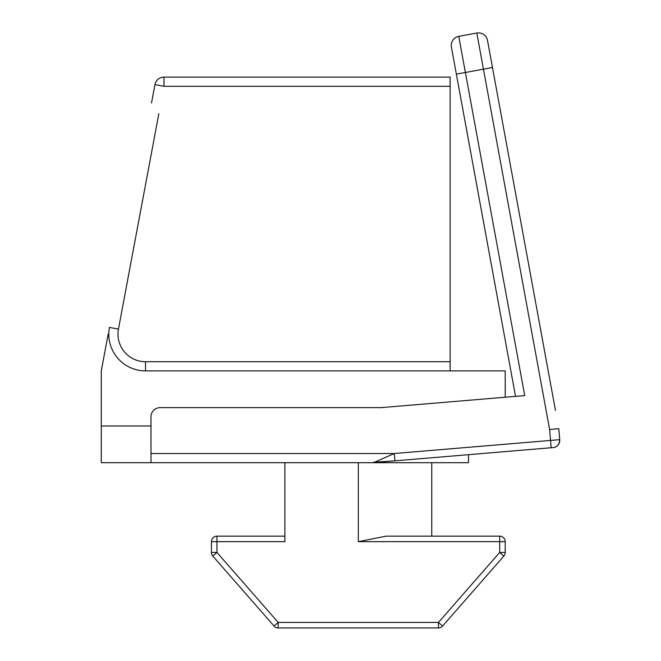 <?xml version="1.0" encoding="UTF-8"?>
<svg xmlns="http://www.w3.org/2000/svg" width="661" height="661" viewBox="0 0 661 661"><rect width="100%" height="100%" fill="white"/><g stroke="black" fill="none" stroke-linecap="round" stroke-linejoin="round"><path stroke-width="0.99" d="M108.801 334.177L108.156 334.177L101.273 370.895L101.273 462.7L468.492 462.7L468.492 454.677L553.017 447.596A7.345 7.345 0 0 0 559.727 439.664L394.286 453.52L373.44 462.7L373.407 462.27L394.898 460.841L394.286 453.52L150.989 453.52L150.989 462.7L373.407 462.7M154.955 84.616L163.978 86.302L450.133 86.302L450.133 77.122L163.978 77.122A9.18 9.18 0 0 0 154.955 84.616L151.509 102.976M450.133 86.302L450.133 370.895L145.519 370.895L145.519 361.716A27.539 27.539 0 0 1 118.451 329.104L109.429 327.41A36.719 36.719 0 0 0 145.519 370.895L505.211 370.895L505.211 397.236L515.539 396.369L456.363 74.139L483.455 69.165L549.613 429.46L558.809 428.683L559.727 439.664C559.198 444.696 556.959 447.34 553.017 447.596C556.959 447.34 559.198 444.696 559.727 439.664A7.345 7.345 0 0 1 553.017 447.596L394.898 460.841L551.15 447.753L549.613 429.46M442.597 626.066L503.847 556.066A5.511 5.511 0 0 0 505.211 552.439L505.211 541.656A5.511 5.511 0 0 0 499.708 536.145L499.708 541.656L505.211 541.656A5.511 5.511 0 0 0 499.708 536.145L386.231 536.145L358.328 541.656L499.708 541.656L499.708 552.439L503.847 556.066L442.597 626.066L438.45 622.439L438.45 627.95A5.511 5.511 0 0 0 442.597 626.066A5.511 5.511 0 0 1 438.45 627.95L278.198 627.95A5.511 5.511 0 0 1 274.059 626.066A5.511 5.511 0 0 0 278.198 627.95L278.198 622.439L274.059 626.066L212.801 556.066L216.948 552.439L211.437 552.439A5.511 5.511 0 0 0 212.801 556.066L274.059 626.066M503.847 556.066A5.511 5.511 0 0 0 505.211 552.439A5.511 5.511 0 0 1 505.186 552.993A5.511 5.511 0 0 0 505.211 552.439L499.708 552.439L438.45 622.439L278.198 622.439L216.948 552.439L216.948 536.145A5.511 5.511 0 0 0 211.437 541.656L284.883 541.656L284.883 462.7M212.801 556.066A5.511 5.511 0 0 1 211.437 552.439L211.437 541.656A5.511 5.511 0 0 1 216.948 536.145L284.883 536.145M431.765 536.145L431.765 462.7M150.989 425.981L101.273 425.981M555.438 410.332L492.478 67.513L555.438 410.332M492.478 67.513L483.455 69.165L476.821 33.05A9.18 9.18 0 0 1 487.504 40.42L492.478 67.513L487.504 40.42A9.18 9.18 0 0 0 476.821 33.05L458.759 36.363A9.18 9.18 0 0 0 451.389 47.055L456.363 74.139M150.989 453.52L150.989 416.802A9.18 9.18 0 0 1 160.169 407.622L381.24 407.622L524.727 395.6L458.759 36.363M118.451 329.104L158.838 113.692M358.328 462.7L358.328 541.656M163.978 86.302L163.978 77.122M450.133 361.716L145.519 361.716M373.539 462.634L394.898 460.841"/></g></svg>
